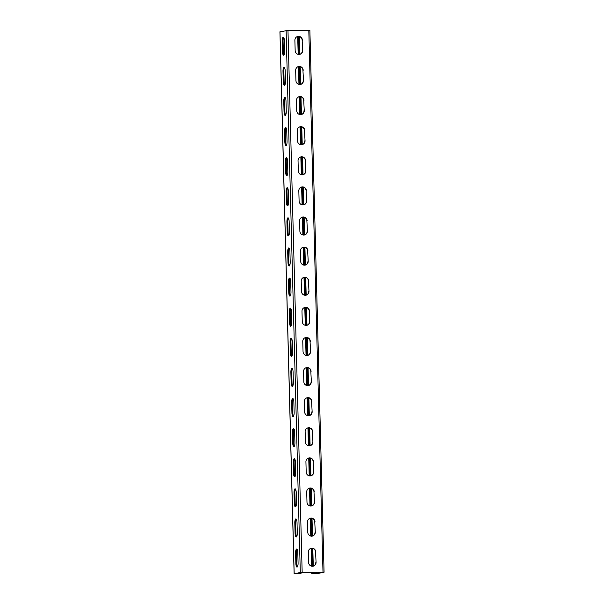 <?xml version="1.0" encoding="UTF-8"?>
<svg xmlns="http://www.w3.org/2000/svg" width="604" height="604" viewBox="0 0 604 604"><rect width="100%" height="100%" fill="white"/><g stroke="black" fill="none" stroke-linecap="round" stroke-linejoin="round"><path stroke-width="0.91" d="M311.792 572.343L311.823 573.536L312.585 573.385L312.562 572.335M312.404 566.265L311.928 548.251M311.611 536.156L311.143 518.141M310.826 506.046L310.35 488.032M310.033 475.937L309.565 457.923M309.248 445.827L308.772 427.813M308.455 415.718L307.987 397.704M307.67 385.609L307.202 367.594M306.885 355.499L306.409 337.485M306.092 325.39L305.624 307.376M305.307 295.281L304.831 277.266M304.514 265.171L304.046 247.157M303.729 235.062L303.253 217.047M302.936 204.952L302.468 186.938M302.151 174.843L301.683 156.829M301.366 144.733L300.89 126.719M300.573 114.624L300.105 96.61M299.788 84.515L299.312 66.5M298.995 54.405L298.527 36.391M311.823 573.536L317.9 573.468L324.076 572.214L300.294 572.501L294.118 573.755L298.384 573.762L301.019 573.513L300.988 572.524M316.247 572.29L316.285 573.521L312.668 573.536L313.453 573.37L313.431 572.32M312.585 573.385L313.453 573.37M313.265 566.129L312.804 548.409M312.479 536.02L312.011 518.3M311.687 505.91L311.226 488.191M310.901 475.801L310.433 458.081M310.109 445.692L309.648 427.972M309.323 415.582L308.863 397.862M308.538 385.473L308.07 367.753M307.746 355.363L307.285 337.644M306.96 325.254L306.492 307.534M306.168 295.145L305.707 277.425M305.382 265.035L304.914 247.315M304.59 234.926L304.129 217.206M303.804 204.816L303.344 187.097M303.019 174.707L302.551 156.987M302.226 144.598L301.766 126.878M301.441 114.488L300.973 96.768M300.649 84.379L300.188 66.659M299.863 54.269L299.395 36.55M323.148 572.23L316.285 573.521M279.984 31.808L287.972 30.426L309.822 30.268M315.809 552.071A3.918 3.752 -101.4 0 0 311.279 548.266A3.918 3.752 -101.4 0 0 308.289 552.154L308.561 562.392A3.918 3.752 -101.4 0 0 313.091 566.19A3.918 3.752 -101.4 0 0 316.081 562.309L315.56 552.124A3.918 3.752 -101.4 0 0 311.151 548.296M315.024 521.962A3.918 3.752 -101.4 0 0 310.486 518.156A3.918 3.752 -101.4 0 0 307.504 522.045L307.768 532.283A3.918 3.752 -101.4 0 0 312.306 536.08A3.918 3.752 -101.4 0 0 315.288 532.199L314.767 522.015A3.918 3.752 -101.4 0 0 310.365 518.187L310.841 536.073M314.239 491.852A3.918 3.752 -101.4 0 0 309.701 488.047A3.918 3.752 -101.4 0 0 306.711 491.935L306.983 502.173A3.918 3.752 -101.4 0 0 311.513 505.971A3.918 3.752 -101.4 0 0 314.503 502.09L313.982 491.905A3.918 3.752 -101.4 0 0 309.573 488.077L310.056 505.963M313.446 461.743A3.918 3.752 -101.4 0 0 308.916 457.938A3.918 3.752 -101.4 0 0 305.926 461.826L306.19 472.064A3.918 3.752 -101.4 0 0 310.728 475.861A3.918 3.752 -101.4 0 0 313.718 471.981L313.189 461.796A3.918 3.752 -101.4 0 0 308.787 457.968L309.263 475.854M312.661 431.634A3.918 3.752 -101.4 0 0 308.123 427.828A3.918 3.752 -101.4 0 0 305.133 431.717L305.405 441.954A3.918 3.752 -101.4 0 0 309.935 445.752A3.918 3.752 -101.4 0 0 312.925 441.871L312.404 431.686A3.918 3.752 -101.4 0 0 307.995 427.859L308.478 445.744M311.868 401.524A3.918 3.752 -101.4 0 0 307.338 397.719A3.918 3.752 -101.4 0 0 304.348 401.607L304.62 411.845A3.918 3.752 -101.4 0 0 309.15 415.643A3.918 3.752 -101.4 0 0 312.14 411.762L311.611 401.577A3.918 3.752 -101.4 0 0 307.209 397.749L307.685 415.635M311.083 371.415A3.918 3.752 -101.4 0 0 306.545 367.609A3.918 3.752 -101.4 0 0 303.563 371.498L303.827 381.736A3.918 3.752 -101.4 0 0 308.365 385.533A3.918 3.752 -101.4 0 0 311.347 381.652L310.826 371.468A3.918 3.752 -101.4 0 0 306.417 367.64L306.9 385.526M310.29 341.305A3.918 3.752 -101.4 0 0 305.76 337.5A3.918 3.752 -101.4 0 0 302.77 341.388L303.042 351.626A3.918 3.752 -101.4 0 0 307.572 355.424A3.918 3.752 -101.4 0 0 310.562 351.543L310.041 341.358A3.918 3.752 -101.4 0 0 305.632 337.53L306.115 355.416M309.505 311.196A3.918 3.752 -101.4 0 0 304.967 307.391A3.918 3.752 -101.4 0 0 301.985 311.279L302.249 321.517A3.918 3.752 -101.4 0 0 306.787 325.314A3.918 3.752 -101.4 0 0 309.769 321.434L309.248 311.249A3.918 3.752 -101.4 0 0 304.846 307.421M308.719 281.087A3.918 3.752 -101.4 0 0 304.182 277.281A3.918 3.752 -101.4 0 0 301.192 281.17L301.464 291.407A3.918 3.752 -101.4 0 0 305.994 295.205A3.918 3.752 -101.4 0 0 308.984 291.324L308.463 281.139A3.918 3.752 -101.4 0 0 304.054 277.312M307.927 250.977A3.918 3.752 -101.4 0 0 303.397 247.172A3.918 3.752 -101.4 0 0 300.407 251.06L300.671 261.298A3.918 3.752 -101.4 0 0 305.209 265.096A3.918 3.752 -101.4 0 0 308.199 261.215L307.67 251.03A3.918 3.752 -101.4 0 0 303.268 247.202L303.744 265.088M307.142 220.868A3.918 3.752 -101.4 0 0 302.604 217.062A3.918 3.752 -101.4 0 0 299.614 220.951L299.886 231.189A3.918 3.752 -101.4 0 0 304.416 234.986A3.918 3.752 -101.4 0 0 307.406 231.106L306.885 220.921A3.918 3.752 -101.4 0 0 302.476 217.093L302.959 234.979M306.349 190.758A3.918 3.752 -101.4 0 0 301.819 186.953A3.918 3.752 -101.4 0 0 298.829 190.841L299.101 201.079A3.918 3.752 -101.4 0 0 303.631 204.877A3.918 3.752 -101.4 0 0 306.621 200.996L306.092 190.811A3.918 3.752 -101.4 0 0 301.69 186.983L302.166 204.869M305.564 160.649A3.918 3.752 -101.4 0 0 301.026 156.844A3.918 3.752 -101.4 0 0 298.044 160.732L298.308 170.97A3.918 3.752 -101.4 0 0 302.846 174.767A3.918 3.752 -101.4 0 0 305.828 170.887L305.307 160.702A3.918 3.752 -101.4 0 0 300.898 156.874L301.381 174.76M304.771 130.54A3.918 3.752 -101.4 0 0 300.241 126.734A3.918 3.752 -101.4 0 0 297.251 130.623L297.523 140.86A3.918 3.752 -101.4 0 0 302.053 144.658A3.918 3.752 -101.4 0 0 305.043 140.777L304.522 130.592A3.918 3.752 -101.4 0 0 300.113 126.764L300.596 144.65M303.986 100.43A3.918 3.752 -101.4 0 0 299.448 96.625A3.918 3.752 -101.4 0 0 296.466 100.513L296.73 110.751A3.918 3.752 -101.4 0 0 301.268 114.549A3.918 3.752 -101.4 0 0 304.25 110.668L303.729 100.483A3.918 3.752 -101.4 0 0 299.327 96.655L299.803 114.541M303.2 70.321A3.918 3.752 -101.4 0 0 298.663 66.516A3.918 3.752 -101.4 0 0 295.673 70.404L295.945 80.642A3.918 3.752 -101.4 0 0 300.475 84.439A3.918 3.752 -101.4 0 0 303.465 80.559L302.944 70.374A3.918 3.752 -101.4 0 0 298.535 66.546M302.408 40.211A3.918 3.752 -101.4 0 0 297.878 36.406A3.918 3.752 -101.4 0 0 294.888 40.294L295.152 50.532A3.918 3.752 -101.4 0 0 299.69 54.33A3.918 3.752 -101.4 0 0 302.679 50.449L302.151 40.264A3.918 3.752 -101.4 0 0 297.749 36.436M298.618 573L298.633 573.717L295.024 573.732L301.909 572.449L323.148 572.245M316.081 562.309L315.56 552.124M315.824 562.354A3.918 3.752 -101.4 0 1 312.963 566.212M315.288 532.199L314.767 522.015M315.039 532.245A3.918 3.752 -101.4 0 1 312.177 536.103M314.503 502.09L313.982 491.905M314.246 502.135A3.918 3.752 -101.4 0 1 311.385 505.993M313.718 471.981L313.189 461.796M313.461 472.026A3.918 3.752 -101.4 0 1 310.599 475.884M312.925 441.871L312.404 431.686M312.668 441.917A3.918 3.752 -101.4 0 1 309.814 445.775M312.14 411.762L311.611 401.577M311.883 411.807A3.918 3.752 -101.4 0 1 309.022 415.665M311.347 381.652L310.826 371.468M311.098 381.698A3.918 3.752 -101.4 0 1 308.236 385.556M310.562 351.543L310.041 341.358M310.305 351.588A3.918 3.752 -101.4 0 1 307.444 355.446M309.769 321.434L309.248 311.249M309.52 321.479A3.918 3.752 -101.4 0 1 306.658 325.337M308.984 291.324L308.463 281.139M308.727 291.37A3.918 3.752 -101.4 0 1 305.866 295.228M308.199 261.215L307.67 251.03M307.942 261.26A3.918 3.752 -101.4 0 1 305.08 265.118M307.406 231.106L306.885 220.921M307.149 231.151A3.918 3.752 -101.4 0 1 304.295 235.009M306.621 200.996L306.092 190.811M306.364 201.041A3.918 3.752 -101.4 0 1 303.502 204.899M305.828 170.887L305.307 160.702M305.579 170.932A3.918 3.752 -101.4 0 1 302.717 174.79M305.043 140.777L304.522 130.592M304.786 140.823A3.918 3.752 -101.4 0 1 301.924 144.681M304.25 110.668L303.729 100.483M304.001 110.713A3.918 3.752 -101.4 0 1 301.139 114.571M303.465 80.559L302.944 70.374M303.208 80.604A3.918 3.752 -101.4 0 1 300.347 84.462M302.679 50.449L302.151 40.264M302.423 50.494A3.918 3.752 -101.4 0 1 299.561 54.352M295.869 563.404L295.605 553.166A3.918 1.11 89.4 0 1 296.662 549.021A3.918 1.11 89.4 0 1 297.81 552.72L298.082 562.958A3.918 1.11 89.4 0 1 297.017 567.103A3.918 1.11 89.4 0 1 295.869 563.404L296.738 563.389A3.918 1.11 89.4 0 0 297.447 566.779M295.084 533.294L294.812 523.056A3.918 1.11 89.4 0 1 295.877 518.911A3.918 1.11 89.4 0 1 297.025 522.611L297.289 532.849A3.918 1.11 89.4 0 1 296.232 536.994A3.918 1.11 89.4 0 1 295.084 533.294L295.952 533.279A3.918 1.11 89.4 0 0 296.662 536.669M294.291 503.185L294.027 492.947A3.918 1.11 89.4 0 1 295.084 488.802A3.918 1.11 89.4 0 1 296.232 492.502L296.504 502.739A3.918 1.11 89.4 0 1 295.439 506.884A3.918 1.11 89.4 0 1 294.291 503.185L295.16 503.17A3.918 1.11 89.4 0 0 295.869 506.56M293.506 473.075L293.234 462.838A3.918 1.11 89.4 0 1 294.299 458.693A3.918 1.11 89.4 0 1 295.447 462.392L295.718 472.63A3.918 1.11 89.4 0 1 294.654 476.775A3.918 1.11 89.4 0 1 293.506 473.075L294.375 473.06A3.918 1.11 89.4 0 0 295.084 476.45M292.721 442.966A3.918 1.11 89.4 0 0 293.869 446.666A3.918 1.11 89.4 0 0 294.926 442.521L294.661 432.283A3.918 1.11 89.4 0 0 293.514 428.583A3.918 1.11 89.4 0 0 292.449 432.728L292.721 442.966L293.582 442.951L293.317 432.721A3.918 1.11 89.4 0 1 293.952 428.893M291.928 412.857A3.918 1.11 89.4 0 0 293.076 416.556A3.918 1.11 89.4 0 0 294.14 412.411L293.869 402.173A3.918 1.11 89.4 0 0 292.721 398.474A3.918 1.11 89.4 0 0 291.664 402.619L291.928 412.857L292.797 412.842L292.532 402.611A3.918 1.11 89.4 0 1 293.159 398.783M291.143 382.747A3.918 1.11 89.4 0 0 292.291 386.447A3.918 1.11 89.4 0 0 293.348 382.302L293.083 372.064A3.918 1.11 89.4 0 0 291.936 368.364A3.918 1.11 89.4 0 0 290.871 372.509L291.143 382.747L292.011 382.732L291.74 372.502A3.918 1.11 89.4 0 1 292.374 368.674M290.35 352.638A3.918 1.11 89.4 0 0 291.498 356.337A3.918 1.11 89.4 0 0 292.562 352.192L292.291 341.955A3.918 1.11 89.4 0 0 291.143 338.255A3.918 1.11 89.4 0 0 290.086 342.4L290.35 352.638L291.219 352.623L290.954 342.392A3.918 1.11 89.4 0 1 291.581 338.565M289.565 322.528A3.918 1.11 89.4 0 0 290.713 326.228A3.918 1.11 89.4 0 0 291.77 322.083L291.506 311.845A3.918 1.11 89.4 0 0 290.358 308.146A3.918 1.11 89.4 0 0 289.293 312.291L289.565 322.528L290.433 322.513L290.162 312.283A3.918 1.11 89.4 0 1 290.796 308.455M288.772 292.419A3.918 1.11 89.4 0 0 289.92 296.119A3.918 1.11 89.4 0 0 290.985 291.974L290.713 281.736A3.918 1.11 89.4 0 0 289.565 278.036A3.918 1.11 89.4 0 0 288.508 282.181L288.772 292.419L289.641 292.404L289.376 282.174A3.918 1.11 89.4 0 1 290.003 278.346M287.987 262.31A3.918 1.11 89.4 0 0 289.135 266.009A3.918 1.11 89.4 0 0 290.199 261.864L289.928 251.626A3.918 1.11 89.4 0 0 288.78 247.927A3.918 1.11 89.4 0 0 287.715 252.072L287.987 262.31L288.855 262.295L288.584 252.064A3.918 1.11 89.4 0 1 289.218 248.236M287.194 232.2A3.918 1.11 89.4 0 0 288.35 235.9A3.918 1.11 89.4 0 0 289.407 231.755L289.142 221.517A3.918 1.11 89.4 0 0 287.995 217.817A3.918 1.11 89.4 0 0 286.93 221.962L287.194 232.2L288.063 232.185L287.798 221.955A3.918 1.11 89.4 0 1 288.425 218.127M286.409 202.091A3.918 1.11 89.4 0 0 287.557 205.79A3.918 1.11 89.4 0 0 288.621 201.645L288.35 191.408A3.918 1.11 89.4 0 0 287.202 187.708A3.918 1.11 89.4 0 0 286.145 191.853L286.409 202.091L287.277 202.076L287.013 191.845A3.918 1.11 89.4 0 1 287.64 188.018M285.624 171.981A3.918 1.11 89.4 0 0 286.772 175.681A3.918 1.11 89.4 0 0 287.829 171.536L287.564 161.298A3.918 1.11 89.4 0 0 286.417 157.599A3.918 1.11 89.4 0 0 285.352 161.744L285.624 171.981L286.492 171.966L286.221 161.736A3.918 1.11 89.4 0 1 286.855 157.908M284.831 141.872A3.918 1.11 89.4 0 0 285.979 145.572A3.918 1.11 89.4 0 0 287.043 141.427L286.772 131.189A3.918 1.11 89.4 0 0 285.624 127.489A3.918 1.11 89.4 0 0 284.567 131.634L284.831 141.872L285.7 141.857L285.435 131.627A3.918 1.11 89.4 0 1 286.062 127.799M284.046 111.763A3.918 1.11 89.4 0 0 285.194 115.462A3.918 1.11 89.4 0 0 286.251 111.317L285.986 101.079A3.918 1.11 89.4 0 0 284.839 97.38A3.918 1.11 89.4 0 0 283.774 101.525L284.046 111.763L284.914 111.748L284.643 101.517A3.918 1.11 89.4 0 1 285.277 97.689M283.253 81.653A3.918 1.11 89.4 0 0 284.401 85.353A3.918 1.11 89.4 0 0 285.466 81.208L285.194 70.97A3.918 1.11 89.4 0 0 284.046 67.27A3.918 1.11 89.4 0 0 282.989 71.415L283.253 81.653L284.122 81.638L283.857 71.408A3.918 1.11 89.4 0 1 284.484 67.58M282.468 51.544A3.918 1.11 89.4 0 0 283.616 55.243A3.918 1.11 89.4 0 0 284.68 51.098L284.409 40.861A3.918 1.11 89.4 0 0 283.261 37.161A3.918 1.11 89.4 0 0 282.196 41.306L282.468 51.544L283.336 51.529L283.065 41.299A3.918 1.11 89.4 0 1 283.699 37.471M295.605 553.166L296.473 553.151L296.738 563.389M296.473 553.151A3.918 1.11 89.4 0 1 297.1 549.33M294.812 523.056L295.681 523.041L295.952 533.279M295.681 523.041A3.918 1.11 89.4 0 1 296.315 519.221M294.027 492.947L294.895 492.932L295.16 503.17M294.895 492.932A3.918 1.11 89.4 0 1 295.522 489.112M293.234 462.838L294.103 462.83L294.375 473.06M294.103 462.83A3.918 1.11 89.4 0 1 294.737 459.002M294.299 446.341A3.918 1.11 89.4 0 1 293.582 442.951M293.506 416.231A3.918 1.11 89.4 0 1 292.797 412.842M292.721 386.122A3.918 1.11 89.4 0 1 292.011 382.732M291.928 356.013A3.918 1.11 89.4 0 1 291.219 352.623M291.143 325.903A3.918 1.11 89.4 0 1 290.433 322.513M290.35 295.794A3.918 1.11 89.4 0 1 289.641 292.404M289.565 265.684A3.918 1.11 89.4 0 1 288.855 262.295M288.78 235.575A3.918 1.11 89.4 0 1 288.063 232.185M287.987 205.466A3.918 1.11 89.4 0 1 287.277 202.076M287.202 175.356A3.918 1.11 89.4 0 1 286.492 171.966M286.409 145.247A3.918 1.11 89.4 0 1 285.7 141.857M285.624 115.138A3.918 1.11 89.4 0 1 284.914 111.748M284.831 85.028A3.918 1.11 89.4 0 1 284.122 81.638M284.046 54.919A3.918 1.11 89.4 0 1 283.336 51.529M301.019 573.513L298.633 573.717M300.15 573.521L300.128 572.698M297.757 36.436L298.225 54.322M298.55 66.546L299.018 84.432M304.069 277.312L304.537 295.197M304.854 307.421L305.322 325.307M311.158 548.296L311.634 566.182M317.002 572.282L317.032 573.475M308.803 30.2L322.997 572.169M287.972 30.426L302.166 572.396M286.1 30.532L300.294 572.501M279.984 31.763L294.178 573.732M299.365 572.849L299.388 573.672M292.449 432.728L293.317 432.721M291.664 402.619L292.532 402.611M290.871 372.509L291.74 372.502M290.086 342.4L290.954 342.392M289.293 312.291L290.162 312.283M288.508 282.181L289.376 282.174M287.715 252.072L288.584 252.064M286.93 221.962L287.798 221.955M286.145 191.853L287.013 191.845M285.352 161.744L286.221 161.736M284.567 131.634L285.435 131.627M283.774 101.525L284.643 101.517M282.989 71.415L283.857 71.408M282.196 41.306L283.065 41.299M297.697 36.444L298.165 54.307M298.482 66.553L298.95 84.417M299.274 96.663L299.743 114.526M300.06 126.772L300.528 144.635M300.852 156.881L301.321 174.745M301.638 186.991L302.106 204.854M302.43 217.1L302.898 234.964M303.216 247.21L303.684 265.073M304.001 277.319L304.469 295.182M304.793 307.428L305.262 325.292M305.579 337.538L306.047 355.401M306.371 367.647L306.84 385.511M307.157 397.757L307.625 415.62M307.949 427.866L308.418 445.729M308.735 457.975L309.203 475.839M309.52 488.085L309.988 505.948M310.313 518.194L310.781 536.058M311.098 548.304L311.566 566.167M311.732 572.343L311.762 573.558M309.882 30.245L324.076 572.214M279.924 31.786L294.118 573.755"/></g></svg>
